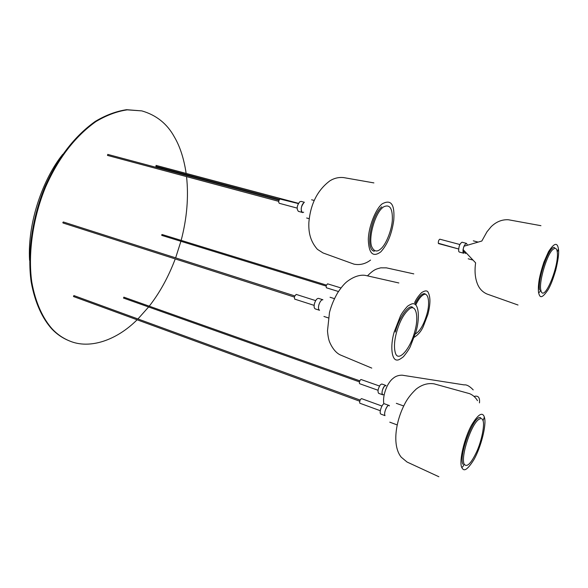 <?xml version="1.0" encoding="UTF-8"?>
<svg xmlns="http://www.w3.org/2000/svg" width="588" height="588" viewBox="0 0 588 588"><rect width="100%" height="100%" fill="white"/><g stroke="black" fill="none" stroke-linecap="round" stroke-linejoin="round"><path stroke-width="0.88" d="M383.398 394.607C380.965 396.238 381.994 388.793 384.412 386.162C382.068 389.94 381.472 392.806 382.634 394.754L378.621 393.321C377.437 391.365 378.033 388.506 380.385 384.736L381.803 384.001L380.385 384.736C378.033 388.506 377.437 391.365 378.621 393.321L382.634 394.754C381.472 392.806 382.068 389.94 384.412 386.162L386.059 385.566M318.85 304.951C319.997 301.438 321.349 299.704 322.908 299.755C321.349 299.704 319.997 301.438 318.85 304.951C318.189 307.825 318.424 309.597 319.556 310.28C318.424 309.597 318.189 307.825 318.85 304.951M314.477 303.555C315.624 300.049 316.983 298.322 318.549 298.381L322.908 299.755L318.549 298.381C316.983 298.322 315.624 300.049 314.477 303.555C313.823 306.414 314.065 308.193 315.205 308.876C314.065 308.193 313.823 306.414 314.477 303.555M299.74 201.802L301.115 201.397L304.43 202.279L301.115 201.397L299.74 201.802C296.859 205.675 296.418 208.858 298.41 211.364C296.418 208.858 296.859 205.675 299.74 201.802M302.438 212.459C300.453 209.953 300.902 206.756 303.776 202.875C300.902 206.756 300.453 209.953 302.438 212.459L298.41 211.364L302.438 212.459M384.897 415.297C383.67 413.114 387.029 404.559 388.947 405.426L389.41 405.896L388.947 405.426C387.029 404.559 383.67 413.114 384.897 415.297C383.413 412.629 388.146 402.795 389.41 405.896M380.443 413.651C379.194 411.475 382.553 402.934 384.486 403.809L388.947 405.426L384.486 403.809C382.553 402.934 379.194 411.475 380.443 413.651L380.899 414.106L380.443 413.651M137.1 319.791C116.74 340.209 89.824 349.522 69.693 341.018L69.083 340.775C62.585 338.137 56.882 334.249 51.972 329.104C42.579 318.821 34.935 302.886 31.157 281.85C27.07 252.715 32.546 216.627 45.004 186.69C57.668 158.069 74.397 136.32 95.197 121.451C105.737 115.152 116.203 111.235 126.596 109.699L141.811 110.889C156.283 115.072 167.117 123.723 174.305 136.835C180.016 146.493 183.956 158.686 186.146 173.401M186.286 174.474L186.411 175.452M186.55 176.62C188.733 197.061 186.94 218.317 181.155 240.374M180.906 241.293L175.643 257.845M175.239 258.933C168.374 277.073 159.708 292.817 149.249 306.172M148.61 306.987L137.945 318.961M69.693 341.018C63.195 338.379 57.499 334.491 52.582 329.346C43.203 319.056 35.559 303.129 31.789 282.086C27.717 252.936 33.2 216.832 45.658 186.888C58.322 158.253 75.051 136.497 95.851 121.613C106.391 115.307 116.85 111.382 127.243 109.846L141.811 110.889M29.569 260.293C27.276 222.411 43.358 178.289 62.791 154.276C43.358 178.289 27.276 222.411 29.569 260.293M464.292 252.987L463.594 253.2L464.292 252.987M459.25 252.031L458.669 251.238C458.618 246.681 459.743 243.675 462.036 242.212C459.743 243.675 458.618 246.681 458.669 251.238L459.25 252.031L463.329 253.127L459.25 252.031M463.241 252.936L463.021 252.406C462.984 247.842 464.108 244.829 466.387 243.359L466.968 244.174L466.387 243.359L462.036 242.212L466.387 243.359C464.108 244.829 462.984 247.842 463.021 252.406L463.05 249.555L463.991 246.232L481.837 241.021L486.982 231.782L491.164 226.689C496.294 221.72 502.042 219.412 508.4 219.758L540.938 225.689M156.188 165.485L155.974 166.316M73.912 295.61L73.566 296.528M107.847 154.504L107.626 155.372M294.617 295.86L63.35 221.977L62.843 222.44L63.026 222.999L294.235 297.036M326.325 285.062L162.082 234.509L161.678 234.921L161.803 235.398L326.024 286.047M123.95 297.322L123.487 298.065L359.459 381.884M359.658 383.714C359.092 382.825 359.349 381.538 360.429 379.848L361.098 379.525L360.429 379.848C359.349 381.538 359.092 382.825 359.658 383.714L378.047 390.263L359.658 383.714M415.731 304.944C418.112 299.983 420.479 296.727 422.823 295.183C428.13 290.795 430.49 302.298 426.822 314.47C423.735 324.811 419.905 331.323 415.334 333.999M326.362 287.775L326.09 285.739L327.582 283.828L326.09 285.739L326.362 287.775L338.467 291.516L326.362 287.775M414.893 304.261C418.906 296.506 422.287 293 425.058 293.757M294.309 296.719L296.183 294.412L315.668 300.615L296.183 294.412L294.309 296.719L294.684 299.123L294.309 296.719M395.32 332.022C398.583 318.38 408.462 304.452 412.431 307.134M396.547 332.33C399.642 321.511 403.816 313.808 409.079 309.207C415.936 303.085 419.2 316.785 414.687 331.823C410.248 349.176 397.958 363.156 395.276 352.616C393.894 347.361 394.313 340.599 396.547 332.33M382.626 207.623L383.494 206.925C389.638 203.933 392.593 208.152 392.358 219.581C392.005 229.43 386.125 244.424 381.039 248.636C377.386 252.068 374.438 251.723 372.197 247.621C367.676 239.955 374.593 213.914 382.626 207.623M303.673 212.15C300.336 214.635 300.475 205.263 303.776 202.875M374.277 251.23C364.898 249.753 371.271 215.348 381.752 206.822M279.859 199.001L298.344 203.58L279.859 199.001C278.536 200.729 278.352 202.169 279.293 203.301C278.352 202.169 278.536 200.729 279.859 199.001M464.042 463.969L463.851 463.351C461.22 454.693 471.355 424.132 478.801 419.428C480.991 417.995 482.403 418.435 483.049 420.758C484.828 425.021 481.484 441.287 476.772 451.547C470.988 463.741 466.747 467.886 464.042 463.969C463.565 465.836 462.793 467.004 461.742 467.46C463.16 469.952 465.24 473.399 473.877 459.698C480.8 447.674 486.71 425.087 484.475 417.524M462.8 464.204C458.647 455.046 473.891 414.246 480.697 417.671M359.709 403.037C359.562 400.862 360.179 399.392 361.554 398.627L381.957 406.051L361.554 398.627C360.179 399.392 359.562 400.862 359.709 403.037L359.709 403.037M465.571 253.568L465.343 253.031M557.27 252.046C559.32 265.379 544.562 302.056 541.078 291.163L540.725 289.656C538.976 280.836 547.369 252.98 553.279 249.165C555.55 247.592 556.88 248.555 557.27 252.046L558.424 248.893C557.799 245.071 556.108 239.831 548.494 251.73L543.937 262.027C541.621 269.098 540.049 274.934 539.225 279.535C538.336 285.173 538.123 289.553 538.579 292.67C539.608 292.368 540.321 291.361 540.725 289.656M463.91 252.09L465.49 252.134M467.453 245.218L467.386 244.843M539.541 289.913C537.425 279.006 549.067 245.086 554.631 247.533M438.597 243.616L438.31 243.248C438.251 241.19 438.766 239.845 439.839 239.198C438.766 239.845 438.251 241.19 438.31 243.248L458.611 248.981L438.597 243.616M463.021 252.406L463.939 250.488L463.021 252.406M461.58 467.012L461.742 467.46C458.772 461.411 464.476 437.7 471.613 425.036C480.308 410.593 483.292 413.82 484.343 417.061L483.049 420.758M538.512 292.251L538.579 292.67C539.512 295.735 540.423 301.35 548.406 289.259C550.625 284.989 552.316 281.446 555.689 270.333C558.166 260.065 559.1 253.053 558.475 249.297M385.302 385.236L381.803 384.001L385.302 385.236M319.556 310.28L315.205 308.876L319.556 310.28M385.008 415.628L380.899 414.106L385.008 415.628M156.07 165.397L298.483 203.33M279.498 199.361L155.827 166.338M73.463 296.521L359.738 401.222M360.143 400.068L73.831 295.551M107.442 155.401L278.712 201.346M279.013 200.229L107.7 154.387M123.818 297.153L359.819 380.833M379.495 386.029L361.098 379.525L379.495 386.029M473.215 389.895C469.658 386.184 466.651 384.523 464.197 384.897L402.185 375.188C398.532 375.159 395.467 376.239 392.982 378.451C391.16 379.811 389.278 382.229 387.352 385.706C384.17 392.497 382.994 398.554 383.824 403.882M479.455 402.883C480.021 397.473 478.22 395.327 474.068 396.437M414.275 337.247C418.2 334.756 421.162 331.264 423.176 326.781L427.866 314.484C430.504 304.378 430.607 297.036 428.167 292.42C427.307 290.34 425.095 290.413 421.552 292.648C418.274 296.131 415.951 299.476 414.591 302.673M341.003 287.951L327.582 283.828L341.003 287.951M367.471 275.86C374.336 269.025 376.364 269.076 380.737 267.834L386.412 267.856L413.79 273.883M314.146 305.378L294.684 299.123L314.146 305.378M371.763 368.103L340.731 355.108C339.71 354.696 334.146 352.403 329.743 342.348C328.699 340.026 327.95 336.204 327.494 330.89L329.493 312.426C331.272 305.642 333.984 299.116 337.622 292.853C341.253 287.297 344.531 283.438 347.457 281.262C357.063 274.155 363.913 275.008 366.074 275.544L398.84 282.968M334.469 298.653L330.059 297.263M415.988 331.742C419.928 318.365 418.781 304.363 413.746 303.768C412.695 303.349 410.63 304.165 407.55 306.216C404.257 309.898 401.883 313.161 400.421 316.006L394.144 332.102C389.94 346.486 391.777 360.473 397.12 360.04C398.26 360.253 400.384 359.128 403.493 356.666C406.69 352.726 408.939 349.426 410.24 346.758L415.973 331.786M323.937 316.462L328.332 317.895M314.168 200.457L311.603 199.78M380.899 251.737C387.551 244.395 391.836 233.899 393.754 220.257C394.423 210.173 393.894 197.406 382.112 203.904C375.438 209.137 368.397 227.527 368.309 239.794C368.838 253.509 372.968 257.559 380.686 251.943M306.649 217.994L309.2 218.692M370.572 260.065C365.435 263.939 359.907 265.298 353.991 264.152L323.04 252.95L317.41 249.341C309.303 240.154 308.516 230.32 308.891 222.11C310.582 203.735 317.623 189.946 330.03 180.737C334.337 178.127 338.894 177.084 343.701 177.605L373.894 182.905M297.116 208.101L279.293 203.301L297.116 208.101M403.728 405.992L396.327 403.331M389.778 422.169L397.165 424.911M477.478 400.663C475.582 397.415 472.95 395.077 469.584 393.659L434.062 383.839C427.821 382.898 421.868 384.648 416.194 389.094C410.762 394.225 406.793 399.487 404.287 404.875C395.643 421.794 391.946 445.719 401.229 457.192L407.065 462.036L438.876 476.743M380.326 410.733L359.929 403.25L380.326 410.733M473.009 260.087L468.202 258.786M473.303 240.837L478.125 242.102M463.05 249.555L475.618 262.851C474.384 271.575 475.178 279.05 478.007 285.261C479.992 289.369 483.027 292.302 487.121 294.066L518.013 305.018M459.875 244.52L439.839 239.198L459.875 244.52"/></g></svg>
